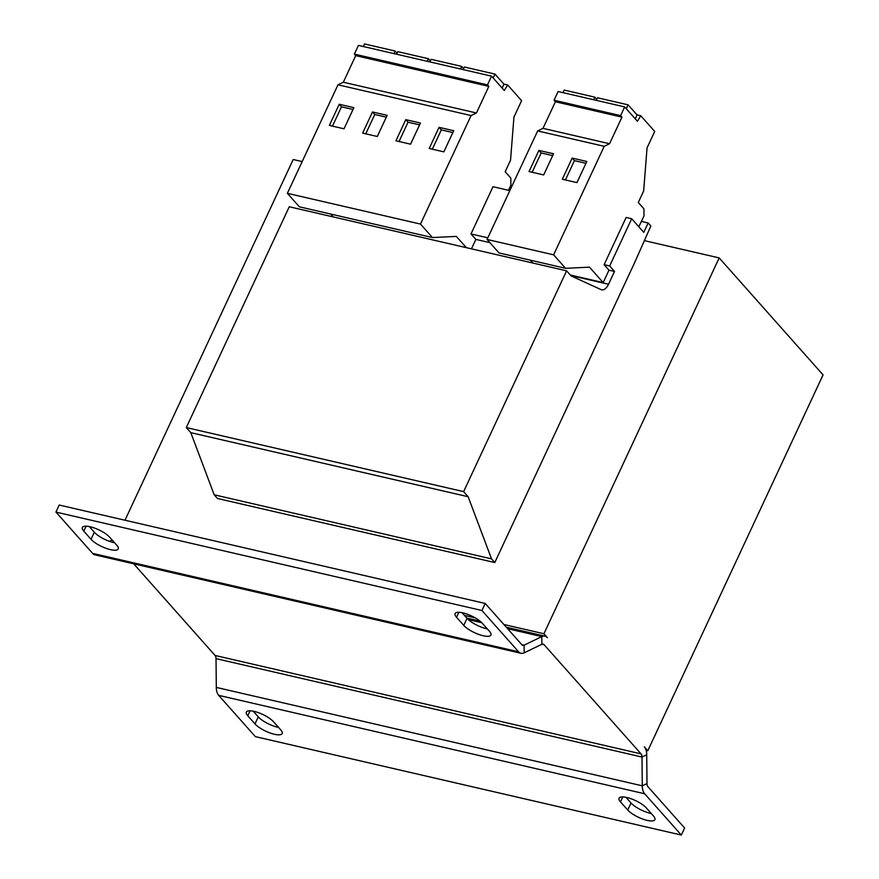 <?xml version="1.0" encoding="UTF-8"?>
<svg xmlns="http://www.w3.org/2000/svg" width="879" height="879" viewBox="0 0 879 879"><rect width="100%" height="100%" fill="white"/><g stroke="black" fill="none" stroke-linecap="round" stroke-linejoin="round"><path stroke-width="1.32" d="M508.458 190.282L510.886 185.216L510.82 178.096L505.172 171.735L510.534 160.253L513.94 117.127L521.599 100.678L507.666 84.988L504.304 90.515L491.548 76.154L358.434 45.4L354.369 54.113L355.72 55.63L343.315 82.219L337.976 84.802L287.378 193.325L299.343 206.807L432.457 237.561L456.344 236.407L466.353 247.669M509.831 190.6L493.02 186.711L471.001 233.935L475.858 239.396L471.452 248.856M614.531 271.435L608.543 284.269A10.878 5.944 -77 0 1 601.577 289.784A10.878 5.944 -77 0 1 600.95 289.565L571.108 275.918L566.592 270.831L289.257 206.763L186.293 427.568L190.809 432.655L214.19 494.789L217.465 498.481L494.789 562.549L634.308 263.348L650.856 226.013L648.153 222.958L643.769 232.353L631.682 218.75L626.145 217.465L604.126 264.689L609.674 265.963L614.531 271.435L608.982 270.15L604.126 264.689M631.682 218.75L609.674 265.963M489.878 242.637L475.858 239.396M570.295 275.006L603.17 282.598L608.982 270.15M648.153 222.958L641.395 221.398M487.812 237.813L471.001 233.935M566.592 270.831L463.629 491.636L186.293 427.568M463.629 491.636L468.144 496.723L190.809 432.655M468.144 496.723L491.515 558.868L214.19 494.789M491.515 558.868L494.789 562.549M124.983 520.236L293.201 159.506L302.178 161.571M644.384 240.637L719.176 257.91L823.063 374.893L647.801 750.732L644.34 746.82A13.603 7.439 103 0 1 646.724 754.764L646.999 783.541L642.274 785.826L642.011 757.05A5.439 2.978 103 0 0 641.055 753.874L544.101 644.703A5.439 2.978 103 0 0 543.134 644.098A5.439 2.978 103 0 0 541.86 644.274L524.181 652.844A13.603 7.439 -77 0 1 521.005 653.295A13.603 7.439 -77 0 1 518.588 651.789L481.923 610.498L485.208 603.455L521.873 644.746A5.439 2.978 -77 0 0 522.84 645.34A5.439 2.978 -77 0 0 524.104 645.164L541.794 636.594L541.86 644.274M646.142 750.347L647.801 750.732M719.176 257.91L543.925 633.748L547.386 637.66A13.603 7.439 103 0 0 544.969 636.154A13.603 7.439 103 0 0 541.794 636.594L507.633 628.705M464.409 615.377L475.231 617.882M503.898 624.508L543.925 633.748M114.589 542.782A15.778 4.78 25 0 1 94.328 532.256L89.284 526.576M487.318 628.892A15.778 4.78 25 0 1 467.057 618.366L462.013 612.685M521.005 653.295L95.02 554.88A13.603 7.439 103 0 1 92.603 553.374L55.937 512.083L59.223 505.04L485.208 603.455M218.684 695.355L644.659 793.759L681.324 835.05L255.349 736.635L218.684 695.355A13.603 7.439 103 0 1 216.3 687.411L216.025 658.635A5.439 2.978 -77 0 0 215.069 655.459L133.685 563.813M681.324 835.05L684.62 828.007L647.955 786.716A5.439 2.978 -77 0 1 646.999 783.541M644.659 793.759A13.603 7.439 -77 0 1 642.274 785.826L216.3 687.411M620.497 801.89A15.778 4.78 25 0 1 619.069 798.198A15.778 4.78 25 0 1 630.99 798.725A15.778 4.78 25 0 1 646.23 807.845L653.46 815.976A15.778 4.78 25 0 1 654.888 819.667A15.778 4.78 25 0 1 642.967 819.14A15.778 4.78 25 0 1 627.727 810.031L620.497 801.89L622.815 796.923M247.768 715.781A15.778 4.78 25 0 1 246.34 712.089A15.778 4.78 25 0 1 258.261 712.616A15.778 4.78 25 0 1 273.501 721.725L280.731 729.867A15.778 4.78 25 0 1 282.159 733.558A15.778 4.78 25 0 1 270.238 733.031A15.778 4.78 25 0 1 254.987 723.922L247.768 715.781L250.086 710.814M651.273 813.514A15.778 4.78 25 0 1 631.012 802.988L625.969 797.308M278.544 727.405A15.778 4.78 25 0 1 258.272 716.879L253.24 711.199M112.105 539.981L109.392 541.299M55.937 512.083L481.923 610.498M83.813 531.158A15.778 4.78 25 0 1 82.384 527.466A15.778 4.78 25 0 1 94.306 527.993A15.778 4.78 25 0 1 109.545 537.102L116.775 545.244A15.778 4.78 25 0 1 118.204 548.935A15.778 4.78 25 0 1 106.282 548.408A15.778 4.78 25 0 1 91.031 539.299L83.813 531.158L86.131 526.191M456.542 617.267A15.778 4.78 25 0 1 455.113 613.575A15.778 4.78 25 0 1 467.035 614.102A15.778 4.78 25 0 1 482.274 623.222L489.504 631.353A15.778 4.78 25 0 1 490.932 635.045A15.778 4.78 25 0 1 479.011 634.517A15.778 4.78 25 0 1 463.771 625.409L456.542 617.267L458.86 612.3M638.824 226.782L643.999 215.97L643.933 208.85L638.286 202.489L643.648 191.007L647.054 147.881L654.723 131.432L640.78 115.742L637.418 121.269L624.672 106.908L620.607 115.621L621.958 117.138L609.554 143.727L604.214 146.31L553.616 254.833L565.582 268.315L589.468 267.161L603.17 282.598M530.356 260.173L532.905 263.052M624.672 106.908L558.11 91.526L554.045 100.239L555.396 101.755L542.991 128.345L537.651 130.938L487.054 239.451L499.019 252.932L565.582 268.315M640.78 115.742L637 114.863M620.607 115.621L554.045 100.239M621.958 117.138L555.396 101.755M609.554 143.727L542.991 128.345M604.214 146.31L537.651 130.938M586.82 161.472L572.174 158.088L562.318 179.228L576.965 182.612L586.82 161.472M553.539 153.781L538.904 150.408L529.037 171.548L543.683 174.932L553.539 153.781M553.616 254.833L487.054 239.451M635.253 118.819L637.066 114.94L628.1 104.843L597.478 97.767L596.281 100.349M626.287 108.732L628.1 104.843M596.753 99.327L594.819 97.151L564.197 90.076L562.999 92.658M593.611 99.734L594.819 97.151M330.68 214.036L333.229 216.915M491.548 76.154L487.493 84.867L488.834 86.384L476.44 112.973L471.1 115.556L420.492 224.079L432.457 237.561M507.666 84.988L503.876 84.109M487.493 84.867L354.369 54.113M488.834 86.384L355.72 55.63M476.44 112.973L343.315 82.219M471.1 115.556L337.976 84.802M453.707 130.718L439.06 127.334L429.205 148.474L443.851 151.858L453.707 130.718M420.426 123.027L405.779 119.654L395.924 140.794L410.57 144.178L420.426 123.027M420.492 224.079L287.378 193.325M387.145 115.347L372.498 111.963L362.642 133.103L377.289 136.487L387.145 115.347M353.863 107.656L339.217 104.271L329.361 125.411L344.008 128.795L353.863 107.656M430.347 60.893L428.414 58.717L397.802 51.641L396.594 54.212M427.216 61.288L428.414 58.717M397.077 53.201L395.143 51.026L364.521 43.95L363.324 46.532M393.935 53.597L395.143 51.026M463.629 68.573L461.695 66.397L431.084 59.322L429.875 61.904M460.497 68.98L461.695 66.397M502.129 88.065L503.942 84.186L494.976 74.089L464.365 67.013L463.156 69.595M493.163 77.978L494.976 74.089M353.017 109.479L341.481 106.82L339.217 104.271M341.481 106.82L332.471 126.136M386.299 117.171L374.762 114.501L372.498 111.963M374.762 114.501L365.752 133.817M419.569 124.862L408.043 122.192L405.779 119.654M408.043 122.192L399.033 141.508M452.85 132.542L441.324 129.883L439.06 127.334M441.324 129.883L432.314 149.199M552.693 155.616L541.156 152.946L538.904 150.408M541.156 152.946L532.147 172.262M585.974 163.296L574.437 160.637L572.174 158.088M574.437 160.637L565.428 179.953M608.543 284.269L570.768 275.545M542.002 644.219L544.101 644.703M215.069 655.459L641.055 753.874M216.025 658.635L642.011 757.05L646.724 754.764M468.32 619.618L481.846 622.75M521.763 644.626L524.104 645.164L524.181 652.844M92.603 553.374L518.588 651.789M463.771 625.409L467.057 618.366M91.031 539.299L94.328 532.256M254.987 723.922L258.272 716.879M627.727 810.031L631.012 802.988M544.969 636.154L506.304 627.21M480.088 621.156L466.815 618.091"/></g></svg>
